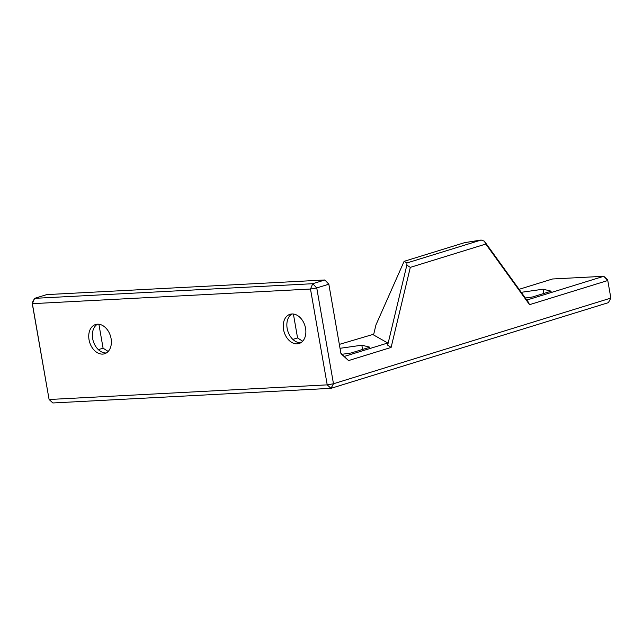 <?xml version="1.0" encoding="UTF-8"?>
<svg xmlns="http://www.w3.org/2000/svg" width="643" height="643" viewBox="0 0 643 643"><rect width="100%" height="100%" fill="white"/><g stroke="black" fill="none" stroke-linecap="round" stroke-linejoin="round"><path stroke-width="0.96" d="M610.85 298.095L608.374 302.66L331 388.332L52.887 402.968L49.093 399.504L32.367 303.673L34.626 298.344L46.714 294.607L324.828 279.978L328.838 284.198L324.828 279.978L312.739 283.708L310.489 289.037L316.75 287.935L328.838 284.198L340.959 353.658L348.538 360.586L391.113 347.429L410.306 267.375L485.811 244.059L529.543 304.678L607.78 280.509L610.85 298.095L333.476 383.767L316.75 287.935L312.739 283.708L34.626 298.344L32.15 302.909L49.093 399.504L327.215 384.868L310.489 289.037L32.367 303.673L32.15 302.909M98.901 324.257L103.081 348.176L108.177 351.456M293.393 314.017L297.564 337.945L302.66 341.216M297.154 343.86A15.287 10.875 72.8 0 1 283.804 330.815A15.287 10.875 72.8 0 1 290.033 314.306A15.287 10.875 72.8 0 1 304.935 325.712A15.287 10.875 72.8 0 1 299.059 343.523A15.287 10.875 72.8 0 1 297.154 343.86M102.671 354.1A15.287 10.875 72.8 0 1 89.313 341.055A15.287 10.875 72.8 0 1 95.55 324.538A15.287 10.875 72.8 0 1 110.451 335.943A15.287 10.875 72.8 0 1 104.576 353.763A15.287 10.875 72.8 0 1 102.671 354.1M348.538 360.586L340.838 352.991M103.081 348.176L98.363 349.631M297.564 337.945L292.846 339.4M344.527 356.359L387.761 343L373.551 334.931L375.954 324.924L404.109 261.331L406.947 262.947L406.85 265.101L410.306 267.375M526.842 300.048L603.769 276.281L552.554 278.982L519.102 289.31M373.728 334.215L339.343 344.399M525.371 298.006L532.364 297.01L551.204 291.191L543.118 289.205L521.264 292.316M342.237 354.261L351.07 353.007L369.91 347.188L361.824 345.203L340.026 348.305M300.803 342.743A15.287 10.875 72.8 0 1 300.779 342.743A15.287 10.875 72.8 0 1 287.783 330.992A15.287 10.875 72.8 0 1 291.914 313.969M106.32 352.975A15.287 10.875 72.8 0 1 106.296 352.975A15.287 10.875 72.8 0 1 93.291 341.224A15.287 10.875 72.8 0 1 97.431 324.209M333.476 383.767L327.215 384.868L331 388.332L333.476 383.767M391.113 347.429L387.665 345.154L387.761 343M387.665 345.154L406.85 265.101M607.563 279.745L607.78 280.509L603.769 276.281L607.563 279.745M485.811 244.059L484.364 241.165L481.141 240.032L406.947 262.947M529.543 304.678L528.096 301.784L484.364 241.165M481.141 240.032L464.535 242.668L404.109 261.331M543.118 289.205L543.857 293.457M361.824 345.203L362.572 349.454"/></g></svg>
